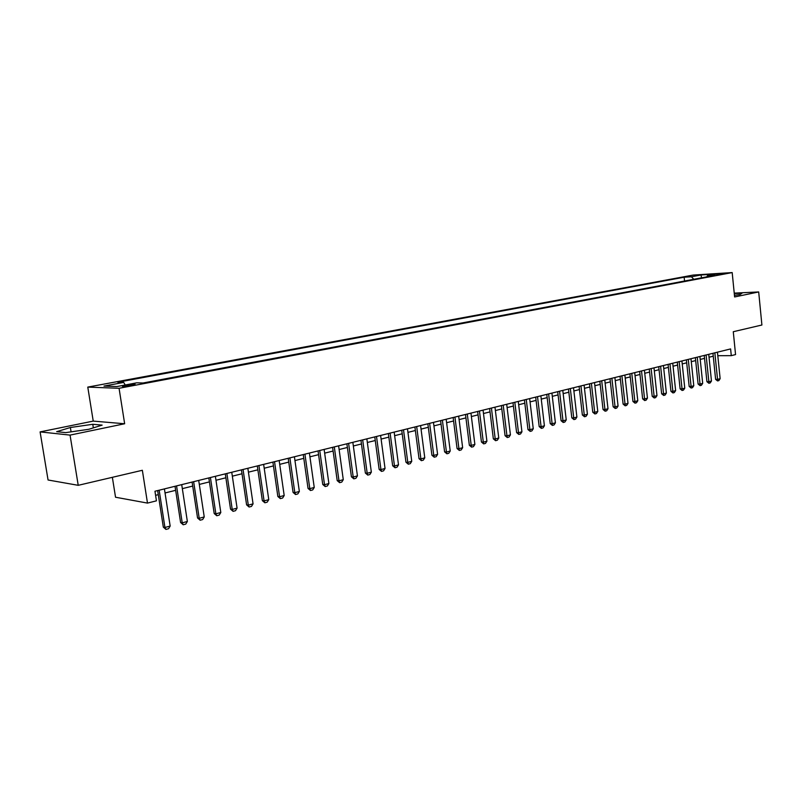 <?xml version="1.0" encoding="UTF-8"?>
<svg xmlns="http://www.w3.org/2000/svg" width="802" height="802" viewBox="0 0 802 802"><rect width="100%" height="100%" fill="white"/><g stroke="black" fill="none" stroke-linecap="round" stroke-linejoin="round"><path stroke-width="1.2" d="M131.588 385.431C134.866 384.78 135.899 384.389 134.656 384.248L125.944 385.241C122.636 385.902 121.603 386.303 122.846 386.434L131.588 385.431M112.36 477.32L115.538 497.23L147.488 503.095L156.45 500.839L154.956 491.245L730.612 348.92L731.284 355.657L735.554 354.574L733.279 331.717L761.9 325.01L758.692 291.948L734.231 293.131M40.1 431.897L48.06 479.997L78.225 485.32L70.055 435.105L124.651 423.757L119.067 388.288L87.779 387.095L93.233 421.1L40.1 431.897L70.055 435.105M119.067 388.288L732.186 272.58L693.139 275.066L87.779 387.095M716.747 274.304L724.276 273.572L716.747 274.304L716.808 274.855M693.76 279.296L691.424 276.77L684.156 277.221L117.794 382.243L123.698 382.424L103.989 386.083L116.912 386.554L136.821 382.815L143.027 383.005L714.983 275.297L707.464 275.768L706.752 276.84M691.424 276.77L700.968 274.986L717.008 273.973L707.464 275.768M147.488 503.095L142.355 470.283L78.225 485.32M732.186 272.58L734.612 296.951L758.692 291.948M717.8 355.697L731.284 355.657M155.598 495.325L158.285 494.654M165.042 492.969L175.648 490.323M182.335 488.649L192.701 486.072M199.307 484.418L209.432 481.892M215.979 480.258L225.873 477.791M232.339 476.177L242.014 473.761M248.419 472.167L257.873 469.812M264.199 468.228L273.442 465.922M279.718 464.358L288.75 462.102M294.956 460.559L303.788 458.353M309.933 456.819L318.574 454.664M324.65 453.15L333.111 451.035M339.126 449.531L347.396 447.476M353.351 445.982L361.441 443.967M367.346 442.493L375.256 440.519M381.1 439.065L388.85 437.13M394.634 435.687L402.213 433.792M407.947 432.368L415.366 430.514M421.04 429.1L428.308 427.286M433.932 425.882L441.04 424.108M446.614 422.714L453.581 420.98M459.095 419.596L465.912 417.902M471.386 416.539L478.062 414.865M483.476 413.521L490.022 411.887M495.395 410.544L501.801 408.95M507.125 407.616L513.4 406.053M518.673 404.739L524.819 403.205M530.052 401.902L536.067 400.398M541.25 399.105L547.154 397.632M552.297 396.348L558.082 394.905M563.174 393.632L568.839 392.218M573.891 390.955L579.445 389.572M584.457 388.328L589.901 386.965M594.863 385.722L600.207 384.399M605.129 383.166L610.362 381.862M615.244 380.639L620.377 379.366M625.219 378.153L630.252 376.9M635.054 375.697L639.986 374.474M644.748 373.281L649.59 372.078M654.312 370.895L659.054 369.712M663.745 368.539L668.397 367.376M673.048 366.223L677.61 365.08M682.231 363.928L686.702 362.815M691.284 361.672L695.675 360.579M700.216 359.436L704.527 358.364M709.038 357.241L713.259 356.188M684.557 281.021L684.156 277.221M123.698 382.424L125.232 384.99M701.6 277.813L700.968 274.986M734.452 295.337L739.975 294.565L742.04 293.191L734.271 293.562M124.651 423.757L93.233 421.1M65.744 432.619L88.821 429.291L102.145 425.12L92.771 424.288L70.365 427.506L56.671 431.676L65.744 432.619M71.077 431.857L70.365 427.506M93.353 427.867L92.771 424.288M717.439 352.178L720.136 378.684L718.863 380.589L717.569 380.94L717.549 379.386L715.615 379.356L712.958 353.291M720.136 378.684L717.549 379.386L714.843 352.82M717.569 380.94L715.615 379.356M708.737 354.334L711.464 381.01L710.191 382.925L708.878 383.276L708.848 381.712L706.923 381.682L704.226 355.446M711.464 381.01L708.848 381.712L706.101 354.985M708.878 383.276L706.923 381.682M699.915 356.509L702.692 383.366L701.399 385.291L700.076 385.642L700.036 384.078L698.101 384.038L695.364 357.642M702.692 383.366L700.036 384.078L697.249 357.171M700.076 385.642L698.101 384.038M690.973 358.725L693.79 385.752L692.497 387.687L691.154 388.048L691.093 386.474L689.169 386.434L686.392 359.857M693.79 385.752L691.093 386.474L688.276 359.386M691.154 388.048L689.169 386.434M681.921 360.96L684.768 388.168L683.474 390.113L682.111 390.484L682.041 388.9L680.116 388.85L677.299 362.103M684.768 388.168L682.041 388.9L679.174 361.642M682.111 390.484L680.116 388.85M672.738 363.236L675.635 390.614L674.332 392.579L672.948 392.95L672.868 391.356L670.943 391.306L668.076 364.389M675.635 390.614L672.868 391.356L669.961 363.918M672.948 392.95L670.943 391.306M663.424 365.532L666.372 393.1L665.058 395.075L663.655 395.446L663.565 393.852L661.64 393.802L658.733 366.694M666.372 393.1L663.565 393.852L660.607 366.233M663.655 395.446L661.64 393.802M653.991 367.867L656.978 395.617L655.655 397.602L654.231 397.982L654.131 396.378L652.206 396.318L649.259 369.04M656.978 395.617L654.131 396.378L651.134 368.569M654.231 397.982L652.206 396.318M644.417 370.233L647.455 398.163L646.131 400.168L644.688 400.559L644.567 398.935L642.643 398.875L639.655 371.416M647.455 398.163L644.567 398.935L641.52 370.945M644.688 400.559L642.643 398.875M634.713 372.629L637.791 400.749L636.467 402.764L635.004 403.165L634.873 401.541L632.948 401.471L629.911 373.822M637.791 400.749L634.873 401.541L631.775 373.361M635.004 403.165L632.948 401.471M624.878 375.065L628.006 403.376L626.663 405.401L625.189 405.802L625.039 404.168L623.114 404.108L620.036 376.268M628.006 403.376L625.039 404.168L621.901 375.797M625.189 405.802L623.114 404.108M614.903 377.531L618.071 406.043L616.728 408.078L615.224 408.489L615.064 406.845L613.149 406.774L610.011 378.745M618.071 406.043L615.064 406.845L611.876 378.283M615.224 408.489L613.149 406.774M604.778 380.038L607.996 408.739L606.653 410.794L605.129 411.205L604.949 409.551L603.034 409.481L599.846 381.251M607.996 408.739L604.949 409.551L601.711 380.79M605.129 411.205L603.034 409.481M594.513 382.574L597.781 411.476L596.427 413.541L594.883 413.962L594.693 412.308L592.768 412.228L589.54 383.797M597.781 411.476L594.693 412.308L591.395 383.346M594.883 413.962L592.768 412.228M584.097 385.15L587.415 414.253L586.051 416.338L584.488 416.759L584.277 415.095L582.362 415.005L579.084 386.384M587.415 414.253L584.277 415.095L580.939 385.932M584.488 416.759L582.362 415.005M573.52 387.767L576.899 417.07L575.535 419.165L573.941 419.596L573.721 417.922L571.806 417.832L568.468 389.01M576.899 417.07L573.721 417.922L570.322 388.549M573.941 419.596L571.806 417.832M562.793 390.414L566.232 419.937L564.849 422.042L563.235 422.474L562.994 420.799L561.089 420.699L557.701 391.677M566.232 419.937L562.994 420.799L559.545 391.216M563.235 422.474L561.089 420.699M551.916 393.1L555.405 422.834L554.022 424.96L552.377 425.401L552.117 423.717L550.222 423.606L546.774 394.373M555.405 422.834L552.117 423.717L548.618 393.922M552.377 425.401L550.222 423.606M540.869 395.837L544.408 425.782L543.024 427.917L541.36 428.368L541.079 426.674L539.185 426.564L535.686 397.12M544.408 425.782L541.079 426.674L537.52 396.659M541.36 428.368L539.185 426.564M529.651 398.604L533.26 428.769L531.856 430.925L530.172 431.376L529.881 429.671L527.977 429.561L524.428 399.897M533.26 428.769L529.881 429.671L526.252 399.446M530.172 431.376L527.977 429.561M518.272 401.421L521.932 431.807L520.528 433.972L518.814 434.433L518.503 432.719L516.608 432.599L512.989 402.724M521.932 431.807L518.503 432.719L514.824 402.273M518.814 434.433L516.608 432.599M506.714 404.278L510.433 434.885L509.019 437.07L507.285 437.541L506.954 435.817L505.07 435.697L501.39 405.601M510.433 434.885L506.954 435.817L503.215 405.15M507.285 437.541L505.07 435.697M494.974 407.185L498.764 438.012L497.34 440.218L495.576 440.689L495.225 438.965L493.34 438.824L489.611 408.509M498.764 438.012L495.225 438.965L491.425 408.058M495.576 440.689L493.34 438.824M483.065 410.133L486.914 441.19L485.481 443.406L483.686 443.887L483.315 442.153L481.441 442.012L477.641 411.466M486.914 441.19L483.315 442.153L479.446 411.025M483.686 443.887L481.441 442.012M470.954 413.12L474.874 444.418L473.441 446.654L471.616 447.145L471.225 445.391L469.35 445.25L465.491 414.474M474.874 444.418L471.225 445.391L467.285 414.032M471.616 447.145L469.35 445.25M458.664 416.158L462.644 447.696L461.2 449.942L459.345 450.443L458.934 448.689L457.07 448.539L453.14 417.521M462.644 447.696L458.934 448.689L454.935 417.08M459.345 450.443L457.07 448.539M446.173 419.245L450.223 451.025L448.769 453.29L446.894 453.792L446.453 452.027L444.599 451.867L440.599 420.629M450.223 451.025L446.453 452.027L442.383 420.188M446.894 453.792L444.599 451.867M433.481 422.383L437.601 454.403L436.148 456.689L434.233 457.2L433.772 455.426L431.927 455.265L427.857 423.777M437.601 454.403L433.772 455.426L429.631 423.336M434.233 457.2L431.927 455.265M420.589 425.571L424.779 457.842L423.316 460.147L421.371 460.669L420.89 458.884L419.045 458.704L414.905 426.975M424.779 457.842L420.89 458.884L416.679 426.544M421.371 460.669L419.045 458.704M407.476 428.819L411.747 461.33L410.273 463.656L408.298 464.188L407.797 462.393L405.962 462.213L401.742 430.233M411.747 461.33L407.797 462.393L403.506 429.802M408.298 464.188L405.962 462.213M394.163 432.108L398.504 464.879L397.02 467.225L395.015 467.756L394.484 465.962L392.659 465.772L388.368 433.541M398.504 464.879L394.484 465.962L390.123 433.11M395.015 467.756L392.659 465.772M380.619 435.456L385.04 468.488L383.546 470.844L381.511 471.396L380.95 469.581L379.135 469.391L374.775 436.9M385.04 468.488L380.95 469.581L376.509 436.468M381.511 471.396L379.135 469.391M366.855 438.864L371.346 472.157L369.852 474.533L367.777 475.095L367.196 473.27L365.391 473.07L360.95 440.318M371.346 472.157L367.196 473.27L362.674 439.897M367.777 475.095L365.391 473.07M352.85 442.323L357.431 475.887L355.928 478.283L353.822 478.854L353.211 477.02L351.416 476.809L346.885 443.797M357.431 475.887L353.211 477.02L348.609 443.376M353.822 478.854L351.416 476.809M338.614 445.842L343.276 479.676L341.762 482.092L339.627 482.674L338.985 480.829L337.201 480.609L332.589 447.336M343.276 479.676L338.985 480.829L334.294 446.914M339.627 482.674L337.201 480.609M324.138 449.421L328.88 483.536L327.366 485.972L325.181 486.553L324.519 484.709L322.745 484.478L318.053 450.924M328.88 483.536L324.519 484.709L319.737 450.503M325.181 486.553L322.745 484.478M309.402 453.06L314.244 487.466L312.71 489.912L310.494 490.513L309.803 488.649L308.038 488.408L303.256 454.584M314.244 487.466L309.803 488.649L304.93 454.173M310.494 490.513L308.038 488.408M294.414 456.769L299.346 491.456L297.813 493.922L295.547 494.533L294.825 492.669L293.071 492.418L288.209 458.303M299.346 491.456L294.825 492.669L289.873 457.892M295.547 494.533L293.071 492.418M279.166 460.538L284.189 495.516L282.645 498.012L280.349 498.623L279.587 496.749L277.853 496.488L272.891 462.092M284.189 495.516L279.587 496.749L274.535 461.681M280.349 498.623L277.853 496.488M263.647 464.378L268.76 499.646L267.206 502.162L264.871 502.794L264.079 500.909L262.354 500.638L257.302 465.942M268.76 499.646L264.079 500.909L258.936 465.541M264.871 502.794L262.354 500.638M247.848 468.288L253.061 503.856L251.497 506.393L249.121 507.034L248.299 505.14L246.595 504.849L241.442 469.872M253.061 503.856L248.299 505.14L243.056 469.471M249.121 507.034L246.595 504.849M231.758 472.258L237.081 508.137L235.507 510.694L233.091 511.345L232.229 509.44L230.535 509.15L225.282 473.862M237.081 508.137L232.229 509.44L226.876 473.471M233.091 511.345L230.535 509.15M215.387 476.308L220.811 512.498L219.227 515.074L216.761 515.746L215.868 513.821L214.194 513.521L208.841 477.932M220.811 512.498L215.868 513.821L210.415 477.541M216.761 515.746L214.194 513.521M198.706 480.428L204.239 516.939L202.645 519.546L200.139 520.217L199.207 518.293L197.553 517.972L192.089 482.072M204.239 516.939L199.207 518.293L193.643 481.681M200.139 520.217L197.553 517.972M181.723 484.629L187.357 521.47L185.763 524.087L183.207 524.779L182.234 522.844L180.6 522.513L175.026 486.283M187.357 521.47L182.234 522.844L176.56 485.912M183.207 524.779L180.6 522.513M164.42 488.909L170.164 526.072L168.56 528.718L165.954 529.42L164.941 527.475L163.327 527.135L157.653 490.583M170.164 526.072L164.941 527.475L159.157 490.212M165.954 529.42L163.327 527.135"/></g></svg>
